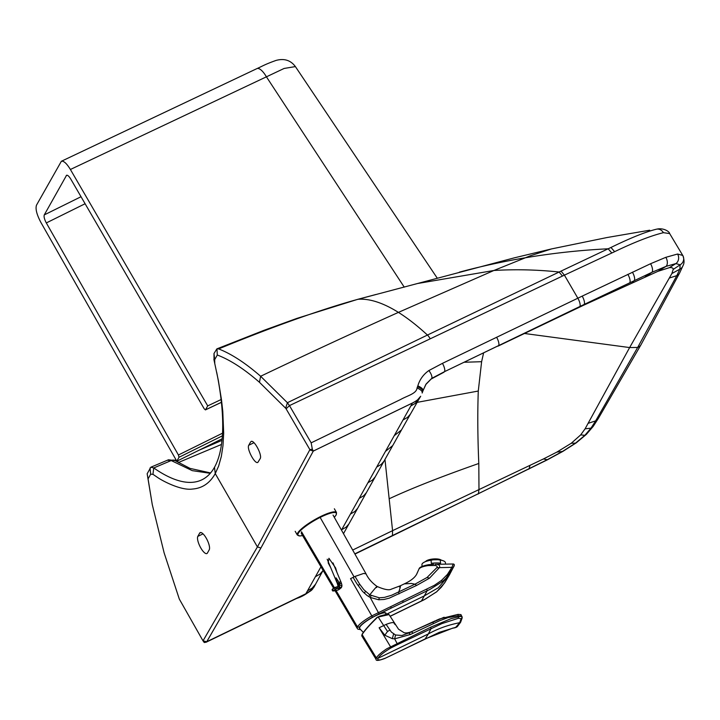 <?xml version="1.0" encoding="UTF-8"?>
<svg xmlns="http://www.w3.org/2000/svg" width="720" height="720" viewBox="0 0 720 720"><rect width="100%" height="100%" fill="white"/><g stroke="black" fill="none" stroke-linecap="round" stroke-linejoin="round"><path stroke-width="1.08" d="M320.967 566.775L315.387 576.747L319.95 574.11L322.857 570.78L315.558 584.199L312.129 588.141L307.521 590.823L305.838 593.775L206.739 641.727L307.557 592.947L311.598 590.211L314.064 587.025C309.024 592.56 303.201 596.367 296.595 598.464L206.217 642.186L204.264 642.528L203.022 640.854L206.739 641.727L260.928 548.001L313.308 451.053L312.327 449.172L309.888 449.649L286.11 408.843A1.674 0.531 -115.8 0 0 285.669 408.231L259.452 382.293C244.152 368.946 230.094 359.856 217.287 355.014A1937.646 404.037 -92.1 0 0 216.963 348.849L218.655 348.912C264.537 329.976 318.222 310.149 358.029 299.286L514.548 257.787L551.556 248.913L530.235 255.825L493.884 270.486L398.421 312.381C353.124 332.739 307.197 354.033 260.631 376.263C245.439 363.033 231.453 353.916 218.655 348.912M417.15 400.347L415.458 403.263L418.878 399.321L410.409 414.135L407.547 417.375L402.984 420.021L412.452 403.029L417.15 400.347L420.696 396.243L418.32 399.339L414.27 402.111L313.308 451.053M415.458 403.263L410.85 405.945M354.825 553.869L474.075 495.801A2909.538 680.625 149.6 0 0 478.44 493.677L547.245 459.711L562.68 451.323L575.541 443.115L584.847 435.33L590.985 428.157L595.638 420.885L637.668 347.454L676.827 275.625L679.86 269.145L680.148 264.807L675.882 263.592L666.054 266.373L652.005 272.268L584.208 304.425A2868.219 513.18 150.7 0 0 579.87 306.513L444.501 371.664L431.712 378.387L426.114 384.003L423.072 390.555M417.834 385.875A193.635 178.146 28.3 0 0 417.51 386.739L417.069 387.918C416.592 393.66 407.466 395.613 400.626 399.483L311.166 442.836L289.467 405.603L562.464 276.057A5831.316 5448.222 -92.2 0 1 564.408 275.148L614.637 251.676C634.536 242.118 650.808 235.782 663.444 232.677L669.663 233.577L682.749 255.429L677.583 254.016L665.847 257.319L650.565 263.727L582.201 296.118A3924.342 706.446 150.7 0 0 577.854 298.206L442.449 363.357L428.868 370.548C423.378 374.427 419.697 379.539 417.834 385.875C421.677 387.585 423.387 389.241 422.964 390.843L422.721 391.527A6.876 2.673 -159.6 0 0 417.51 386.739M352.683 550.053L392.571 530.658L392.436 535.563A6.876 2.133 64 0 1 392.04 536.022L547.047 459.99L562.779 451.449L576.234 442.863L586.377 434.358A6.876 5.319 45.2 0 0 586.386 434.349L593.244 426.339L598.266 418.545A6.876 6.309 30.9 0 0 598.302 418.491M384.966 459.432L392.571 530.658L543.411 458.964L556.911 452.079L571.221 443.295L575.541 443.115A6.876 3.006 54.2 0 0 576.234 442.863M389.169 498.771C411.48 488.376 441.36 476.613 478.8 463.473C477.666 437.229 477.495 413.082 478.278 391.041L481.617 361.701L483.561 353.106M524.331 333.468L629.631 347.562L585.09 428.823L580.707 434.88L571.221 443.295M203.022 640.854L179.55 599.49A1.674 0.531 64.2 0 1 179.199 598.734L164.124 552.852L152.289 504.684L148.059 478.872L150.678 474.183L152.946 474.318L156.672 476.829C161.784 480.645 180.954 490.797 192.51 489.042C202.302 488.295 209.88 483.147 215.253 473.598L218.637 466.074L221.337 456.417L222.975 445.707L223.677 433.233L222.777 411.318L221.499 399.879L218.331 380.394L213.885 359.415M203.184 640.566L257.409 546.921L309.888 449.649M197.829 536.373L199.647 533.124A9.819 3.132 64.2 0 1 200.16 532.611A9.819 3.132 64.2 0 1 206.775 539.127A9.819 3.132 64.2 0 1 209.232 549.783L207.414 553.041A9.819 3.132 64.2 0 1 206.901 553.545A9.819 3.132 64.2 0 1 200.286 547.029A9.819 3.132 64.2 0 1 197.829 536.373L203.031 533.862M305.838 593.775L312.426 589.356L315.81 583.731M250.587 441.981L248.769 445.239C246.429 448.551 254.826 464.445 257.841 462.411L260.172 458.649C262.512 455.337 254.124 439.443 251.1 441.477L251.82 441.387M595.701 420.777A6.876 6.309 30.9 0 0 598.338 418.437L641.034 344.682A6.876 6.363 29.2 0 1 637.668 347.454L629.631 347.562L671.877 273.537L673.164 269.46C673.398 268.065 672.138 267.462 669.384 267.66L675.882 263.592A6.876 6.075 -96.4 0 0 677.583 254.016M286.11 408.843L289.467 405.603L287.397 402.714L260.631 376.263L259.452 382.293M174.492 460.296L175.788 459.801A4.914 1.431 68.1 0 1 176.004 459.774M177.39 460.926A4.914 1.431 68.1 0 1 178.362 462.528L221.49 444.438M214.029 360.081L213.993 353.52L216.873 348.876L264.051 330.3L296.775 318.438L357.408 299.421A14.733 9.036 74.5 0 1 358.029 299.286A284.841 92.277 -115.8 0 1 398.421 312.381A284.841 92.277 -115.8 0 1 427.446 335.052L559.116 272.025A5310.432 4964.049 -97.6 0 1 561.042 271.098L610.947 247.473C630.882 237.753 646.164 231.633 656.784 229.122L657.432 229.023M210.276 473.31L192.267 470.646L171.198 460.548L153.738 467.955L157.464 470.457A242.433 77.283 -115.8 0 0 201.897 479.808A242.433 77.283 -115.8 0 0 214.497 467.253A242.433 77.283 -115.8 0 0 216.702 372.357M210.6 472.941L190.008 468.387L174.951 460.557A4.914 4.005 -58.4 0 0 171.198 460.548L167.859 460.305M152.289 504.684L147.159 473.742L150.858 467.208L153.738 467.955L152.946 474.318M214.776 363.69L214.668 359.703L217.287 355.014M213.993 353.52L214.668 359.703M582.201 296.118A6.876 2.295 -115.6 0 1 584.208 304.425L583.074 305.478L657.927 271.332L669.384 267.66M285.669 408.231L287.397 402.714L427.446 335.052A7.857 2.529 64.7 0 1 430.038 338.499M150.012 468L150.678 474.183M147.159 473.742A1937.484 404.037 -92.1 0 0 148.059 478.872M311.166 442.836L312.327 449.172M422.658 391.671A6.876 2.673 -159.6 0 0 422.721 391.527L422.271 392.742M422.145 393.03C422.604 391.401 420.912 389.7 417.069 387.918M70.398 169.488C66.708 163.44 63.693 160.695 61.362 161.271L36.495 205.155C35.28 208.827 36.738 214.56 40.86 222.381L176.823 461.214L179.01 457.29L178.425 454.995L46.314 222.93C44.397 219.285 43.713 216.603 44.28 214.893L66.573 175.266C67.662 175.005 69.066 176.283 70.794 179.109L204.219 408.816L205.425 409.905L207.72 405.891L70.398 169.488L284.121 68.454L295.389 66.582C290.673 60.255 284.229 58.203 276.048 60.426C264.564 64.485 261.792 66.501 256.923 68.616L256.923 68.616A14.733 5.193 64.6 0 1 266.319 76.662L404.253 287.154M222.156 438.786L176.823 461.214M221.103 399.546L207.72 405.891M385.857 614.52L385.614 612.855L386.073 613.206M330.741 567.729L328.176 562.869L328.932 558.279L335.628 567.963L336.879 572.229M336.051 590.499L357.444 626.895C359.469 623.853 364.257 620.19 371.808 615.888L350.55 578.637L353.115 577.359L355.536 581.526A136.764 129.132 25.3 0 0 356.157 582.552A129.906 122.472 25.8 0 0 356.472 583.074A108.189 101.889 26.1 0 0 356.787 583.587L362.538 591.372L367.056 595.485L370.188 597.429L378.711 599.76L384.102 599.454L389.268 598.149L416.646 585.432L414.945 584.199L391.671 595.233L384.471 597.393L379.314 597.807L369.774 594.864L363.915 589.779L359.712 584.262L358.083 585.585M359.712 584.262L355.014 576.432L363.735 573.417L366.084 573.912L333.045 515.079M334.422 587.727L301.527 531.774L301.284 533.34L333.567 588.195M404.316 583.875L411.408 583.461L414.945 584.199L427.05 577.476L436.797 567.693L451.908 567.351L447.39 574.452L441.45 580.455L434.412 585.288L371.808 615.888L372.429 617.274L377.874 614.529A106.902 21.402 150.2 0 0 378.288 614.331L427.158 590.751A5150.484 1538.271 69.5 0 1 424.305 595.899L387.054 613.944M385.614 612.855C382.563 610.947 361.701 622.521 359.631 627.219L357.444 626.895L357.21 628.362L335.052 590.715M360.099 629.298L359.172 627.444C361.08 624.6 365.499 621.207 372.429 617.274M416.7 574.074L418.833 569.349C419.598 567.657 422.712 566.406 428.166 565.587L434.952 565.461L435.33 564.309C438.822 564.291 440.208 565.362 439.488 567.54L429.471 578.187L416.646 585.432M426.771 589.239L427.158 590.751L430.182 589.275L442.404 581.553L445.905 578.268L453.15 567.738L449.388 574.974L438.282 587.754L424.305 595.899A5150.484 1538.271 -110.5 0 1 421.434 601.011L421.155 601.146M435.33 564.309L453.222 563.994C454.689 564.156 454.662 565.407 453.15 567.738M453.141 564.102L451.908 567.351L453.132 567.774L454.095 565.488M390.078 616.275L425.466 599.004L436.725 591.723L441.243 587.322L445.275 581.904M359.874 628.884L359.631 627.219M434.952 565.461C437.04 565.794 437.652 566.541 436.797 567.693M416.88 573.768L418.635 569.781M397.656 644.58L441.927 623.601L458.496 618.255L461.142 618.741L459.675 622.71C448.38 624.879 437.94 628.614 428.364 633.915L431.055 628.605L430.695 627.192L386.928 648.72A17.172 3.924 149.3 0 0 385.461 649.683L382.527 651.78A17.199 3.654 148.9 0 0 381.789 652.347L379.197 654.543A17.172 3.429 148.3 0 0 378.576 655.128L376.749 657.171A17.244 3.312 147.7 0 0 376.425 657.648A17.271 3.303 147.6 0 0 376.299 657.864L377.892 658.359C379.728 655.443 384.156 651.924 391.176 647.82L397.656 644.58L394.659 638.838L410.373 634.491L439.695 620.685L448.236 617.526L458.361 615.798L461.691 616.077L462.15 616.977M425.196 638.865L428.364 633.915L377.892 658.359L377.784 659.862L380.412 659.898L385.398 658.17L439.308 632.331L455.742 627.309L460.674 621.531M391.176 647.82L379.125 627.768L386.127 624.402L391.365 632.07L395.532 634.995L394.659 638.838L392.337 638.667L384.804 635.229L379.125 627.768M376.056 659.313L376.299 657.864L362.106 634.563L361.737 635.805L376.056 659.313C375.795 661.014 378.828 660.69 385.155 658.35L384.948 658.35M462.123 616.833L462.15 617.508L461.97 616.653L460.332 616.446L451.179 618.606L430.695 627.192M458.496 618.255L457.956 614.403M444.132 617.229L413.937 630.585C409.743 632.664 406.449 633.366 404.064 632.691L398.52 629.181L389.052 614.583L378.297 617.022A17.253 3.555 150.1 0 0 377.334 617.481L377.289 617.517C369.927 624.627 364.86 630.306 362.106 634.563L362.142 634.23C364.851 630.045 369.81 624.438 377.019 617.409L377.019 617.409C369.81 624.429 364.833 630.063 362.097 634.293L361.737 635.805M413.019 633.24L411.678 631.89L401.922 635.49L395.532 634.995M393.597 633.978L392.337 638.667M389.781 630.18L387.522 631.476L384.804 635.229M337.572 583.353L336.078 577.881L339.048 582.3L336.087 577.89L338.049 586.458M338.328 589.878L338.103 589.995A10.143 5.13 -115.1 0 1 338.031 590.022A10.143 5.13 -115.1 0 1 338.013 590.031A10.008 5.004 -122.8 0 1 337.878 590.085L337.662 590.148A9.333 8.271 -100.9 0 0 340.542 588.087L336.375 588.699L335.709 587.34L339.102 586.17L339.75 585.18L339.048 582.3L337.644 583.29M341.748 584.37L341.73 584.226A1.962 1.206 -14.1 0 1 341.748 584.37L341.937 586.008L340.956 587.727A10.413 3.456 -136.9 0 1 340.884 587.754A10.098 3.555 -129 0 1 340.776 587.781L336.402 588.429L333.72 590.67L335.142 589.653L334.107 588.168L335.367 587.493L336.375 588.699M339.561 583.362L338.94 582.372M338.463 586.368L339.606 585.216L339.426 583.416A9.333 5.517 164.7 0 0 337.977 584.46L337.95 584.703A1.962 1.206 165.9 0 0 337.914 585.171L338.157 585.927M341.874 586.215L340.893 587.997A10.206 3.438 -135.4 0 1 340.812 588.024A10.017 3.546 -128.4 0 1 340.713 588.051L340.776 587.781M340.614 587.808L340.713 588.051A9.333 8.352 -108.4 0 1 337.878 590.085L341.37 587.682L340.893 587.997L339.102 586.17M327.186 559.233L337.482 583.866A1.962 0.837 157.3 0 1 337.581 583.362L337.905 584.541M338.013 584.613L338.085 586.044M338.058 586.287L338.103 586.296A9.333 7.704 -171.6 0 1 339.606 585.216L339.75 585.18M336.141 588.852L335.142 589.653M337.86 590.085L333.72 590.67M334.107 590.913L332.757 590.967L333.432 590.454L332.685 589.176L334.071 587.898L338.454 586.377L339.804 588.141M332.676 588.906L334.071 587.898L332.109 589.698L332.649 588.924L332.1 589.878L332.784 591.03M337.77 588.285L337.833 588.006A1.962 1.737 79.1 0 0 337.023 586.881L338.751 586.278M335.493 587.286L336.789 586.854M422.073 566.388L421.938 564.741A11.79 3.789 -4.9 0 1 423.99 562.329A11.79 3.789 -4.9 0 1 424.593 562.023A11.052 3.555 -4.9 0 1 433.377 559.782L431.064 560.223L431.334 563.346A11.79 3.789 -4.9 0 1 440.559 563.193L440.289 560.07A11.79 3.789 -4.9 0 1 442.98 560.691A11.79 3.789 -4.9 0 1 445.419 562.716L445.536 564.102M424.287 562.167A11.052 3.555 -4.9 0 1 424.557 562.014A11.79 3.789 -4.9 0 1 431.064 560.223M442.656 560.583A11.052 3.555 -4.9 0 0 442.368 560.475A11.052 3.555 -4.9 0 0 437.913 559.71L433.377 559.782M437.913 559.71L440.289 560.07M441.297 560.169A8.253 2.655 175.1 0 0 433.269 558.972A8.253 2.655 175.1 0 0 425.556 561.537M315.387 576.747L307.521 590.823M359.19 498.384L363.744 495.711L366.408 492.615L375.183 476.937L372.429 480.096L367.956 482.706L341.469 530.082M367.956 482.706L402.984 420.021M309.726 449.937L313.281 451.089L412.452 403.029M385.47 451.359L392.706 445.617L401.499 429.939L394.227 435.69M392.706 445.617L375.183 476.937M376.713 467.037L381.186 464.427L383.94 461.268M431.118 379.053L431.712 378.387A6.876 2.412 -123.9 0 0 428.868 370.548M442.449 363.357A6.876 2.223 -115.8 0 1 444.501 371.664L498.609 345.591A6.876 2.25 -115.7 0 0 496.593 337.248M420.534 396.531L418.815 399.429M579.87 306.513A6.876 2.286 -115.6 0 0 577.854 298.206L564.408 275.148L561.042 271.098M464.598 362.25L481.617 361.701M478.8 463.473L478.98 489.429L478.44 493.677A6.876 2.079 64 0 1 478.08 494.064L478.08 494.064M562.779 451.449L556.911 452.079M547.047 459.99A6.876 1.422 62.7 0 0 547.245 459.711L543.411 458.964M530.019 465.336L529.065 468.837A6.876 1.971 63.7 0 1 528.75 469.179L528.75 469.179M214.497 467.253L215.253 473.598L257.409 546.921L260.928 548.001M199.647 533.124L200.88 532.53M248.769 445.239L253.971 442.719M671.877 273.537L679.86 269.145A6.876 6.543 19.1 0 0 683.055 265.536C684.396 263.151 684.342 259.857 682.884 255.654L682.884 255.654A6.876 6.732 -28.6 0 0 682.749 255.429M669.348 278.046L676.827 275.625A6.876 6.408 27.3 0 0 679.671 272.898L683.055 265.536M673.164 269.46L680.148 264.807A6.876 6.732 -28.6 0 0 682.884 255.654L682.704 255.339M562.464 276.057L559.116 272.025C537.219 269.694 515.475 269.181 493.884 270.486L418.077 283.428M611.82 252.981L608.148 248.787C580.221 250.182 552.492 253.197 524.961 257.841A967.212 827.316 -99.5 0 0 459.369 272.151M669.663 233.577C669.384 231.399 663.291 227.754 657.18 229.059L656.784 229.122C659.52 228.843 661.743 230.031 663.444 232.677M632.061 282.762L634.338 280.494A6.876 2.412 -115.4 0 0 632.412 272.169M650.565 263.727A6.876 2.925 -114.2 0 1 652.005 272.268L645.21 276.822M665.847 257.319A6.876 4.221 -110.5 0 1 666.054 266.373L657.927 271.332M313.929 587.268L315.558 584.199M310.545 591.084L312.129 588.141M580.707 434.88L584.847 435.33A6.876 5.319 45.2 0 0 586.377 434.358M585.09 428.823L590.985 428.157A6.876 6.111 35.9 0 0 593.244 426.339M588.159 423.315L595.638 420.885A6.876 6.309 30.9 0 0 598.266 418.545L598.338 418.437M676.773 275.724A6.876 6.408 27.3 0 0 679.617 273.006L679.617 273.006A6.876 6.408 27.3 0 0 679.644 272.952M629.802 282.645A6.876 2.385 -115.4 0 0 627.858 274.329M610.947 247.473L614.637 251.676M417.123 402.363L478.278 391.041M341.667 529.731L346.14 527.139L348.885 523.989L357.651 508.302L354.897 511.461L350.424 514.062M81.027 196.722L44.28 214.893M85.104 203.742L46.314 222.93M67.086 175.212L66.213 175.626M205.533 409.806L221.418 402.282M222.39 435.834L179.01 457.29M222.543 433.179L178.425 454.995M320.544 518.139L354.078 576.882L355.014 576.432M353.115 577.359L354.069 576.882M376.551 587.574C378.045 584.901 375.786 587.331 369.774 594.864L368.784 596.637M379.116 613.935L370.188 597.429L371.097 595.62M364.248 593.118L365.517 591.462M398.934 593.982L398.727 592.038C400.788 586.08 401.049 584.388 399.528 586.962L400.437 585.738L391.32 589.167C389.043 590.481 384.282 589.572 377.028 586.431C371.898 582.741 368.244 578.565 366.084 573.912L366.084 573.912M378.711 599.76L379.314 597.807M390.762 606.636L391.131 608.148M403.146 602.352L402.768 600.84M441.45 580.455L442.404 581.553M429.471 578.187L427.05 577.476M429.885 565.371L430.2 564.579M428.166 565.587L428.634 564.822M363.339 632.421L359.559 628.47A15.219 3.141 -29.9 0 1 362.709 623.979A15.219 3.141 -29.9 0 1 376.659 615.321A15.219 3.141 -29.9 0 1 385.938 613.296L385.713 612.9M385.398 658.17L391.509 655.272M391.752 655.155L425.286 638.856L453.042 628.02M461.142 618.741L462.159 617.85M377.172 617.319A16.965 3.501 150.1 0 1 378.081 616.878L387.522 631.476M452.853 628.137L452.934 628.155C455.391 627.795 456.939 627.183 457.551 626.319L460.584 622.305L462.15 618.021L460.98 614.601L457.992 614.394L439.677 618.912L436.239 620.397M456.768 626.571L457.551 626.319M435.285 620.829L432.036 622.296L432.657 622.197L433.584 623.466M409.005 633.141L410.373 634.491M386.127 624.402C391.752 622.206 394.488 622.026 394.326 623.862M377.289 617.517L379.782 616.113L387.738 613.953L389.052 614.583M460.755 614.556L461.691 616.077M388.125 614.106L378.126 616.86M394.506 623.547L395.136 624.555M339.471 583.569L339.606 583.515A1.962 1.206 -14.1 0 1 341.73 584.226L341.109 582.354A1.962 0.837 157.3 0 0 340.74 582.075A1.962 0.837 157.3 0 0 339.048 582.3M339.669 584.847L341.937 586.071L341.883 584.973M339.084 582.372L338.976 582.444A9.333 4.104 157.8 0 0 337.68 583.371L337.608 583.434M341.919 586.152L341.37 587.682M339.813 584.226L339.66 584.271A9.333 6.624 173 0 0 338.13 585.378L338.058 585.477M340.524 588.087L338.949 586.215L340.812 588.024M336.645 590.373L337.563 590.166M334.08 590.922L336.681 590.364M295.182 531.297L297.333 535.05A22.59 4.662 -29.9 0 1 297.648 533.124A22.59 4.662 -29.9 0 1 302.013 528.39A22.59 4.662 -29.9 0 1 322.704 515.547A22.59 4.662 -29.9 0 1 336.501 512.523L334.35 508.779M302.571 535.536A22.104 4.554 -29.9 0 1 298.305 533.331A22.104 4.554 -29.9 0 1 321.246 516.879A22.104 4.554 -29.9 0 1 336.015 515.07A22.104 4.554 -29.9 0 1 334.296 517.302L336.204 514.899L336.501 512.523M401.499 429.939L410.409 414.135M423.027 390.699L425.772 384.561L431.118 379.062L444.015 372.195M354.942 554.076L392.04 536.022M497.97 346.158L583.074 305.478M199.008 450.234L222.003 440.343M174.951 460.557L168.48 459.783L150.858 467.199M357.408 299.421L376.101 294.444M649.692 230.211L607.005 237.537L551.556 248.913M641.034 344.682L679.671 272.898M616.662 289.773L618.696 288.873M420.669 396.288L420.129 397.233M357.651 508.302L366.408 492.624M343.485 533.673L348.885 523.989M61.362 161.271L256.923 68.616M437.256 278.163L295.389 66.582M221.418 402.327L205.425 409.905M357.21 628.362L357.894 629.19L360.315 629.577M416.943 573.651C414.27 579.474 405.666 583.227 403.893 584.064L400.437 585.738M433.782 564.273L428.391 564.741C422.577 565.866 419.463 567.243 419.031 568.863M449.388 574.965L444.609 582.939L436.635 591.849L424.134 599.769L390.123 616.347M385.938 613.296L386.307 614.016M413.937 630.585L432.036 622.296M394.398 623.367L395.226 624.699M332.973 562.887L341.109 582.354M337.482 583.866L337.914 585.171M334.071 587.898L335.232 587.385M297.333 535.05L299.835 535.977L302.589 535.572M424.557 562.014L423.99 562.329M442.368 560.475L442.98 560.691"/></g></svg>
